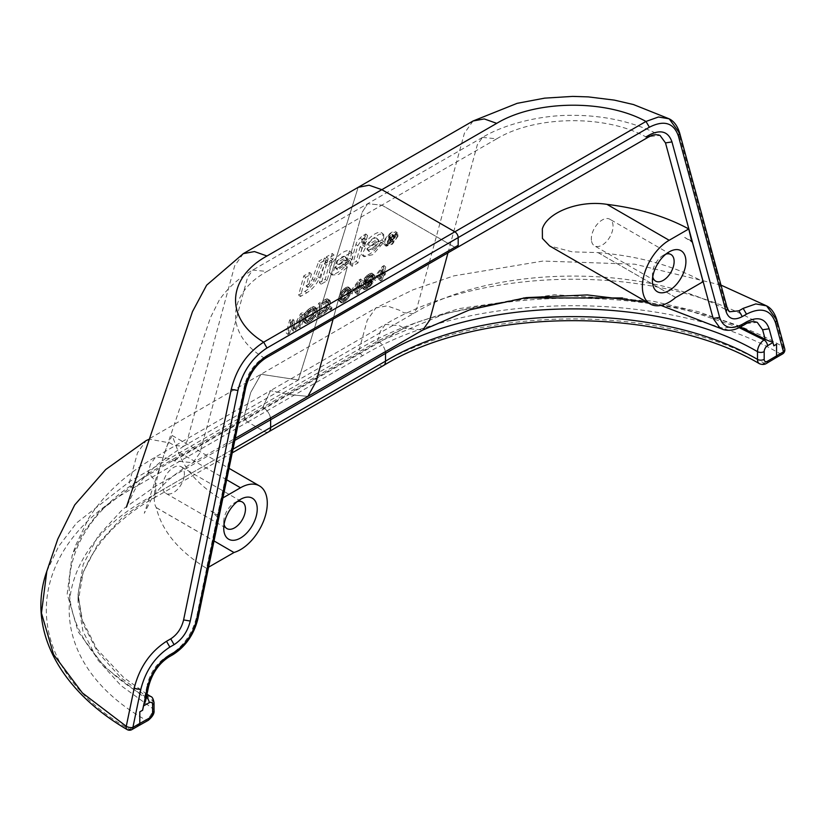<?xml version="1.0" encoding="UTF-8"?>
<svg xmlns="http://www.w3.org/2000/svg" width="826" height="826" viewBox="0 0 826 826"><rect width="100%" height="100%" fill="white"/><g stroke="black" fill="none" stroke-linecap="round" stroke-linejoin="round"><path stroke-width="0.62" stroke-dasharray="4.13 3.1" d="M382.159 275.316L383.532 270.236L377.812 277.825L382.159 275.316L380.414 273.767L381.788 268.677L376.067 276.276L377.812 277.825M383.532 270.236L381.788 268.677M385.432 273.427L385.009 275.006L383.264 273.458L381.622 274.397L380.528 278.424L378.886 279.374L379.981 275.347L373.765 278.94L375.51 280.489L375.933 278.909L384.131 268.037L385.773 267.097L383.791 274.366L385.432 273.427L383.687 271.868L383.264 273.458M385.009 275.006L383.367 275.946L381.622 274.397M383.367 275.946L382.273 279.973L380.528 278.424M382.273 279.973L380.631 280.923L378.886 279.374M380.631 280.923L381.726 276.896L379.981 275.347M376.067 276.276L380.414 273.767M381.726 276.896L375.51 280.489M383.791 274.366L382.056 272.817L383.687 271.868M385.773 267.097L384.028 265.538L382.056 272.817M384.131 268.037L382.386 266.488L384.028 265.538M375.933 278.909L374.188 277.36L382.386 266.488M373.765 278.94L374.188 277.36M358.783 288.811L360.167 283.721L354.437 291.32L358.783 288.811L357.038 287.262L358.422 282.172L352.692 289.771L354.437 291.32M360.167 283.721L358.422 282.172M361.633 288.501L359.991 289.441L358.247 287.892L357.162 291.919L355.521 292.869L356.615 288.842L350.389 292.425L350.823 290.845L352.568 292.404L360.755 281.532L362.397 280.582L360.425 287.861L362.067 286.921L361.633 288.501L359.888 286.942L358.247 287.892M359.991 289.441L358.897 293.467L357.162 291.919M358.897 293.467L357.266 294.417L355.521 292.869M357.266 294.417L358.35 290.391L356.615 288.842M358.35 290.391L352.134 293.984L350.389 292.425M352.692 289.771L357.038 287.262M352.134 293.984L352.568 292.404M362.067 286.921L360.322 285.362L359.888 286.942M360.425 287.861L358.68 286.312L360.322 285.362M362.397 280.582L360.652 279.033L358.68 286.312M360.755 281.532L359.021 279.983L360.652 279.033M350.823 290.845L359.021 279.983M366.434 283.339L369.769 282.11L372.671 279.043L373.269 276.855L370.533 274.717L365.732 277.949L364.369 281.284L366.434 283.339L364.689 281.79L366.383 281.511L370.162 278.63L371.576 275.967L371.204 274.79M373.269 276.855L371.524 275.306M372.949 276.349L370.533 274.717M372.278 276.276L371.256 276.627L369.511 275.079M371.256 276.627L369.614 277.577L367.869 276.018M369.614 277.577L368.448 278.476L366.703 276.927M368.448 278.476L367.477 279.498L365.732 277.949M367.477 279.498L366.713 280.644L364.968 279.085M366.713 280.644L366.217 281.625L364.472 280.066M366.217 281.625L366.063 282.172L364.318 280.613M366.063 282.172L366.114 282.833M363.357 287.892L364.813 287.045L363.068 285.497L364.101 286.519L367.931 284.32L370.678 279.26L367.653 281.934L363.574 283.359L362.882 281.676L364.101 278.899L365.835 280.448L368.551 277.268L372.918 274.748L374.064 274.779L374.756 276.452L373.197 282.213L369.573 287.076L366.486 289.09L364.06 289.565L361.612 286.343L363.068 285.497M364.813 287.045L363.11 285.941M364.844 287.489L363.43 286.446M365.175 287.995L364.101 286.519M365.846 288.078L366.858 287.716L365.123 286.168M366.858 287.716L368.499 286.767L366.754 285.218M368.499 286.767L369.666 285.868L367.931 284.32M369.666 285.868L370.637 284.846L368.892 283.297M370.637 284.846L371.411 283.71L369.666 282.151M371.411 283.71L371.906 282.729L370.162 281.17M371.906 282.729L372.423 280.809L370.678 279.26M372.423 280.809L370.833 282.42L369.088 280.871M370.833 282.42L369.398 283.483L367.653 281.934M369.398 283.483L367.756 284.433L366.011 282.874M367.756 284.433L366.465 284.939L364.72 283.39M366.465 284.939L365.319 284.908L363.574 283.359M365.319 284.908L363.058 282.74M364.793 284.289L362.882 281.676M364.627 283.235L364.916 282.131L363.182 280.582M367.105 283.411L365.36 281.862M368.128 283.06L366.383 281.511M369.769 282.11L368.024 280.561M370.936 281.201L369.191 279.653M371.906 280.179L370.162 278.63M372.671 279.043L370.926 277.495M373.166 278.063L371.421 276.514M373.321 277.515L371.576 275.967M364.916 282.131L365.835 280.448M363.533 288.945L361.612 286.343M364.06 289.565L361.788 287.396M365.195 289.606L363.45 288.047L362.315 288.016M366.486 289.09L364.751 287.541L363.45 288.047M368.128 288.14L366.383 286.591L364.751 287.541M369.573 287.076L367.828 285.528L366.383 286.591M371.163 285.466L369.418 283.917L367.828 285.528M372.278 283.896L370.533 282.347L369.418 283.917M373.197 282.213L371.452 280.664L370.533 282.347M374.756 276.452L373.011 274.903L371.452 280.664M374.581 275.399L372.846 273.85L373.011 274.903M374.064 274.779L372.846 273.85M372.918 274.748L371.173 273.189L372.32 273.22M371.628 275.254L369.883 273.705L371.173 273.189M369.986 276.204L368.241 274.655L369.883 273.705M368.551 277.268L366.806 275.719L368.241 274.655M366.961 278.878L365.216 277.329L366.806 275.719M364.101 278.899L365.216 277.329M343.017 301.253L346.714 298.651L348.975 294.572L349.677 291.165L349.026 290.153L346.61 288.532L345.32 289.048L341.365 293.406L339.961 298.609L343.017 301.253L341.272 299.704L344.008 298.124L346.517 294.83L347.932 289.616L346.61 288.532M349.026 290.153L347.281 288.604M348.355 290.081L347.065 290.597L345.32 289.048M347.065 290.597L345.619 291.661L343.874 290.112M345.619 291.661L344.649 292.683L342.914 291.134M344.649 292.683L343.11 294.954L341.365 293.406M343.11 294.954L342.398 296.761L340.653 295.212M342.398 296.761L341.871 298.682L340.126 297.123M341.871 298.682L341.696 300.168L339.961 298.609M341.696 300.168L342.346 301.18M348.995 288.553L350.141 288.584L348.396 287.035L349.243 288.16L349.191 290.04L346.538 296.431L342.191 300.561L339.486 301.201L341.231 302.75L340.333 300.953L341.747 295.749L345.722 290.442L348.995 288.553L347.261 287.004L348.396 287.035M350.141 288.584L348.995 287.386M350.74 288.935L350.988 289.72L349.243 288.16M350.988 289.72L351.04 290.38L349.295 288.832M351.04 290.38L350.936 291.599L349.191 290.04M350.936 291.599L350.265 294.056L348.531 292.507M350.265 294.056L349.625 295.594L347.88 294.035M349.625 295.594L349.13 296.565L347.385 295.016M349.13 296.565L348.283 297.98L346.538 296.431M348.283 297.98L347.24 299.28L345.495 297.721M347.24 299.28L345.65 300.891L343.905 299.332M345.65 300.891L343.936 302.11L342.191 300.561M343.936 302.11L342.367 302.781L340.632 301.232M340.601 299.631L341.272 299.704M344.308 300.736L342.563 299.188M345.753 299.673L344.008 298.124M346.714 298.651L344.979 297.102M348.262 296.379L346.517 294.83M348.975 294.572L347.23 293.024M349.501 292.652L347.756 291.103M349.677 291.165L347.932 289.616M342.367 302.781L341.231 302.75M347.436 289.224L345.691 287.675L347.261 287.004M345.722 290.442L343.977 288.894L345.691 287.675M344.132 292.053L342.387 290.504L343.977 288.894M343.089 293.354L341.345 291.805L342.387 290.504M342.243 294.768L340.498 293.209L341.345 291.805M341.747 295.749L340.002 294.19L340.498 293.209M341.097 297.277L339.362 295.718L340.002 294.19M340.436 299.745L338.691 298.186L339.362 295.718M340.333 300.953L338.588 299.404L338.691 298.186M340.384 301.614L338.588 299.404M340.632 302.399L338.639 300.065M339.486 301.201L338.887 300.85M350.926 261.925L349.181 260.366A14.837 6.03 -48.3 0 1 345.444 265.745L347.178 267.304L345.444 265.745L346.476 261.925L348.221 263.484L350.926 261.925L347.188 267.304L333.105 319.166L347.188 267.304L338.608 274.48L332.238 275.037L336.915 260.748L351.226 252.405L349.481 250.856L351.979 252.87L350.234 251.31A14.837 6.03 -48.3 0 1 350.183 258.28L346.961 260.138L349.481 250.856A14.837 6.03 -48.3 0 1 350.234 251.31M351.226 252.405L362.108 212.344L367.632 203.733L362.118 212.344L351.226 252.415C353.26 253.396 353.497 255.874 351.928 259.839L348.706 261.697L346.961 260.138L348.706 261.697L337.029 268.44L337.452 269.865L348.221 263.484L348.706 261.697L348.221 263.484L346.476 261.925L349.181 260.366M145.541 701.202L144.653 697.588L104.551 667.036L78.212 631.828L67.185 594.059L72.089 555.815L82.889 533.1L99.409 511.511L147.854 473.763L150.435 464.295L155.618 456.985L169.826 458.399L174.059 460.836L193.005 462.715L199.913 452.927L247.573 277.402L252.766 270.05L266.974 271.465L381.839 205.137L367.632 203.733L381.849 205.137L454.837 247.273A4.739 2.736 -120 0 0 457.201 247.511A4.739 2.736 -120 0 1 454.837 247.284L458.182 245.343M174.059 460.836L288.935 394.518L307.881 396.387L288.935 394.518L270.494 390.667L288.935 394.518L403.811 328.19L422.757 330.07M376.646 247.077L382.665 243.598L372.805 254.645L363.987 256.721L363.006 253.84L363.285 251.982L367.26 244.197L371.039 239.839L379.206 234.305L382.201 233.882L383.718 234.543L383.667 241.512L368.768 250.113L369.201 251.548L376.646 247.077L374.89 245.518L380.92 242.039A14.837 6.03 -48.3 0 1 362.232 255.162A14.837 6.03 -48.3 0 1 367.601 240.067A14.837 6.03 -48.3 0 1 381.973 232.994A14.837 6.03 -48.3 0 1 381.922 239.953L383.667 241.512M365.753 242.328L364.565 246.706L361.974 248.192L357.978 262.916L352.175 266.271L357.71 245.88L361.912 239.478L367.56 235.524L366.403 239.777L363.285 243.742L365.753 242.328L364.008 240.769L362.81 245.146L360.229 246.644L361.974 248.192M398.029 236.215L392.453 244.124L386.145 246.22L389.283 237.403L397.667 233.283L398.029 236.215M392.35 239.426C394.147 237.733 394.353 236.959 392.98 237.103L391.483 237.971L389.738 236.412L389.108 238.735L390.853 240.294L392.35 239.426L390.605 237.878A1.704 0.692 131.7 0 0 391.885 236.577A1.704 0.692 131.7 0 0 392.082 235.42A1.704 0.692 131.7 0 0 391.235 235.555L389.738 236.412M392.082 235.42L393.826 236.979L392.98 237.103L391.235 235.555M391.483 237.971L390.853 240.294M393.413 236.205L394.56 236.143L392.567 239.943L390.812 238.384L391.844 239.777L390.615 240.49L389.573 239.075L388.912 239.457L390.657 241.016L390.006 243.402L388.994 243.99L390.677 237.785L393.413 236.205L391.669 234.656A2.86 1.167 -48.3 0 1 392.815 234.584A2.86 1.167 -48.3 0 1 390.812 238.384M392.567 239.943L393.589 241.337L391.844 239.777M393.589 241.337L392.371 242.039L390.615 240.49M392.371 242.039L389.573 239.075M389.108 238.735L390.605 237.878M391.328 240.634L390.657 241.016M390.677 237.785L388.932 236.236L391.669 234.656M388.994 243.99L387.249 242.431L388.932 236.236M390.006 243.402L388.261 241.853L387.249 242.431M388.912 239.457L388.261 241.853M351.928 259.839L350.183 258.28M395.427 235.162A7.444 3.025 131.7 0 0 395.107 232.633A7.444 3.025 131.7 0 0 387.9 236.184A7.444 3.025 131.7 0 0 385.205 243.763A7.444 3.025 131.7 0 0 390.626 241.956A7.444 3.025 131.7 0 0 395.427 235.162M397.244 234.801L396.862 234.192L389.655 237.743L386.96 245.312L392.371 243.515L397.172 236.711L397.244 234.801M396.284 234.667A8.663 3.521 -48.3 0 1 390.708 242.576A8.663 3.521 -48.3 0 1 384.4 244.672A8.663 3.521 -48.3 0 1 387.528 235.854A8.663 3.521 -48.3 0 1 395.922 231.724A8.663 3.521 -48.3 0 1 396.284 234.667M367.56 235.524L365.804 233.975L364.658 238.218L363.812 238.704A2.21 0.898 131.7 0 0 361.829 241.12L361.54 242.194L364.008 240.769M366.403 239.777L364.658 238.218M363.285 243.742L361.54 242.194M364.565 246.706L362.81 245.146M352.175 266.271L350.43 264.712L355.965 244.32A7.888 3.211 -48.3 0 1 360.157 237.919A9.819 3.985 -48.3 0 1 363.698 235.193L365.804 233.975M357.978 262.916L356.233 261.357L350.43 264.712M360.229 246.644L356.233 261.357M369.883 246.241L378.897 241.027L378.463 239.839L369.883 246.241L368.128 244.682L377.152 239.478L378.897 241.027M368.768 250.113L367.023 248.554A6.598 2.674 131.7 0 0 367.446 249.989A6.598 2.674 131.7 0 0 374.89 245.518M382.665 243.598L380.92 242.039M377.152 239.478A6.598 2.674 131.7 0 0 376.718 238.291A6.598 2.674 131.7 0 0 372.536 239.395A6.598 2.674 131.7 0 0 368.128 244.682M381.922 239.953L367.023 248.554M473.04 121.009L464.398 133.244L416.738 308.769L413.279 313.663L403.811 312.724L399.577 310.277L387.084 305.857L375.892 307.933L261.026 374.261L298.392 379.991L358.164 187.326L298.403 379.991L261.026 374.261L250.753 392.453L244.517 415.241A4.739 2.736 -120 0 0 247.748 421.993L263.938 431.348A9.468 5.472 -120 0 0 268.677 431.812M270.484 417.977A9.468 5.472 -120 0 0 263.938 408.147L262.73 407.445L270.494 390.667L155.618 456.985C126.75 473.505 104.499 493.824 88.857 517.954L75.682 545.263L72.079 555.815M740.468 326.972L698.59 311.784L652.54 301.118L554.442 294.737L458.709 308.676L415.633 322.79L377.606 341.117L262.73 407.445L270.494 390.667L385.37 324.339L399.577 325.754L403.811 328.19M782.49 353.993A4.739 2.736 60 0 1 780.126 353.755L773.177 357.761L775.593 357.968M773.838 345.836L772.692 341.819M591.416 240.294A15.353 8.869 -60 0 1 597.425 224.022A15.353 8.869 -60 0 1 609.867 219.241A15.353 8.869 -60 0 1 609.867 236.969A15.353 8.869 -60 0 1 594.513 245.828A15.353 8.869 -60 0 1 591.416 240.294M652.747 276.916A15.353 8.869 -60 0 1 652.509 275.564A15.353 8.869 -60 0 1 652.426 274.077A15.353 8.869 -60 0 1 663.288 255.265A15.353 8.869 -60 0 1 665.911 254.129M692.116 241.244A173.161 99.977 0 0 0 684.671 237.413L691.723 241.471M675.637 297.494L597.972 252.591L572.232 251.858L549.6 245.921M597.972 252.591L675.678 297.463M597.952 252.632C638.302 255.915 673.355 265.6 703.102 281.687M684.671 237.413L692.436 242.431M447.981 252.839L477.325 144.756L482.508 137.405C503.22 124.798 539.822 114.814 572.976 115.351C590.394 115.341 607.265 117.406 623.578 121.515C641.172 126.099 653.221 131.675 660.026 135.423L645.973 136.93L648.369 137.137M377.606 341.117L380.187 331.649L385.37 324.339C485.13 264.96 655.958 264.144 757.287 322.377L743.163 323.833L738.929 326.28L720.241 328.304M46.814 571.262L58.625 546.42L76.653 522.858L129.63 481.568L137.519 452.762L146.14 440.578L261.016 374.261L250.743 392.453L244.506 415.251A4.739 2.736 -120 0 0 247.738 421.993L362.614 355.676C471.047 289.843 669.896 288.924 780.126 353.755A4.739 2.695 119.2 0 0 783.306 346.972A4.739 3.356 164.7 0 1 784.69 348.634M679.653 132.976L678.208 131.282L725.92 306.818L729.503 311.774C647.739 263.38 493.05 264.382 413.279 313.663L183.527 446.308L174.059 445.369L169.826 442.922L149.341 439.174M306.384 320.096L306.694 321.531L307.386 321.593L311.836 319.022L314.179 315.594L315.295 311.474L312.548 308.428L307.107 312.032L305.754 314.427L307.499 315.986L306.384 320.096L304.639 318.537L304.949 319.982L305.641 320.044L310.101 317.473L311.867 315.295L313.56 309.926M314.179 315.594L312.435 314.035M315.295 311.474L315.315 310.545L313.57 308.986M315.315 310.545L313.24 308.49M314.985 310.039L312.548 308.428M314.293 309.977L313.26 310.349L311.516 308.79M313.26 310.349L311.03 311.629L309.285 310.08M311.03 311.629L309.843 312.548L308.098 310.999M309.843 312.548L308.852 313.581L307.107 312.032M308.852 313.581L308.077 314.727L306.332 313.168M308.077 314.727L307.499 315.986M316.802 308.532L317.06 309.306L315.315 307.747L314.107 313.075L311.195 317.762L306.229 321.324L303.947 321.944L302.874 320.715L304.618 322.264L307.334 313.994L310.008 311.061L313.704 308.697L316.802 308.532L315.057 306.973L315.315 307.747M317.06 309.306L316.967 310.514L315.222 308.965M316.967 310.514L315.852 314.623L314.107 313.075M315.852 314.623L315.202 316.151L313.457 314.603M315.202 316.151L314.345 317.576L312.61 316.028M314.345 317.576L312.94 319.311L311.195 317.762M312.94 319.311L311.67 320.509L309.926 318.95M311.67 320.509L310.204 321.582L308.459 320.034M310.204 321.582L307.974 322.873L306.229 321.324M307.974 322.873L306.663 323.4L304.918 321.851M306.663 323.4L305.692 323.493L303.947 321.944M305.692 323.493L303.132 321.49M305.754 314.427L304.639 318.537M306.363 321.025L304.618 319.476M306.694 321.531L304.949 319.982M307.386 321.593L305.641 320.044M308.418 321.221L306.683 319.672M310.648 319.941L308.914 318.392M311.836 319.022L310.101 317.473M312.827 317.989L311.082 316.441M313.601 316.843L311.867 315.295M304.877 323.038L304.618 322.264M315.986 308.077L315.057 306.973M315.026 308.17L313.281 306.622L314.241 306.518M313.704 308.697L311.96 307.148L313.281 306.622M311.474 309.987L309.729 308.439L311.96 307.148M310.008 311.061L308.263 309.513L309.729 308.439M308.748 312.259L307.004 310.7L308.263 309.513M307.334 313.994L305.589 312.445L307.004 310.7M306.477 315.418L304.732 313.859L305.589 312.445M305.826 316.947L304.082 315.398L304.732 313.859M304.711 321.056L302.966 319.507L304.082 315.398M302.874 320.715L302.966 319.507M289.585 333.487L287.923 334.447L286.178 332.899L289.668 320.013L292.177 318.568L293.23 327.674L300.54 313.746L303.049 312.29L299.549 325.176L301.294 326.735L299.621 327.695L302.368 317.556L295.718 329.946L293.488 331.236L292.342 323.348L289.585 333.487L287.851 331.938L286.178 332.899M287.923 334.447L291.413 321.572L289.668 320.013M291.413 321.572L293.922 320.116L292.177 318.568M293.922 320.116L294.975 329.223L293.23 327.674M294.975 329.223L302.285 315.295L300.54 313.746M302.285 315.295L304.784 313.849L303.049 312.29M304.784 313.849L301.294 326.735M292.342 323.348L290.597 321.789L287.851 331.938M293.488 331.236L291.743 329.688L290.597 321.789M295.718 329.946L293.973 328.397L291.743 329.688M302.368 317.556L300.633 315.997L293.973 328.397M299.621 327.695L297.876 326.146L300.633 315.997M299.549 325.176L297.876 326.146M330.637 308.635L332.031 307.83L330.286 306.281L329.915 307.644L328.521 308.449L330.266 310.008L330.637 308.635L328.893 307.086L330.286 306.281M332.031 307.83L331.66 309.203L329.915 307.644M331.66 309.203L330.266 310.008M328.521 308.449L328.893 307.086M319.012 315.119L326.198 310.266L328.665 303.761L325.929 300.705L319.868 303.968L321.613 305.517L319.012 315.119L317.267 313.56L324.453 308.717L326.931 302.202M327.55 307.871L325.816 306.322M328.665 303.761L328.686 302.822L326.941 301.273M328.686 302.822L326.611 300.767M328.356 302.326L325.929 300.705M327.664 302.254L326.631 302.626L324.886 301.077M326.631 302.626L321.613 305.517M330.173 300.809L330.431 301.583L328.696 300.034L326.828 306.88L321.83 312.311L323.575 313.859L316.895 317.721L320.385 304.835L327.075 300.984L330.173 300.809L328.428 299.26L328.696 300.034M330.431 301.583L330.338 302.791L328.603 301.242M330.338 302.791L329.223 306.9L327.478 305.352M329.223 306.9L328.572 308.439L326.828 306.88M328.572 308.439L327.715 309.853L325.981 308.305M327.715 309.853L326.311 311.598L324.566 310.039M326.311 311.598L325.041 312.786L323.307 311.237M319.868 303.968L317.267 313.56M324.019 312.218L322.285 310.669M325.217 311.299L323.472 309.75M326.198 310.266L324.453 308.717M326.982 309.13L325.238 307.571M325.041 312.786L323.575 313.859M329.357 300.354L328.428 299.26M328.397 300.447L326.652 298.898L327.612 298.805M327.075 300.984L325.33 299.425L326.652 298.898M320.385 304.835L318.65 303.287L325.33 299.425M316.895 317.721L315.15 316.172L318.65 303.287M321.83 312.311L315.15 316.172M320.571 262.761L326.218 259.498L319.476 277.99C316.874 284.134 312.62 289.09 306.714 292.869L300.365 296.544L305.558 277.412L311.381 274.046L308.243 287.19L314.2 280.241L320.571 262.761L318.826 261.202L324.473 257.939L317.731 276.442A14.723 5.988 -48.3 0 1 304.97 291.32L298.609 294.985L303.803 275.853L309.636 272.487L306.498 285.631A6.876 2.788 131.7 0 0 312.455 278.682L318.826 261.202M332.754 259.684L326.848 263.091L328.118 258.435L334.014 255.028L332.754 259.684L330.999 258.135L325.103 261.543L326.363 256.876L332.269 253.468L330.999 258.135M332.197 261.749L327.024 280.799L321.118 284.206L326.291 265.156L332.197 261.749L330.441 260.19L325.279 279.24L319.373 282.647L324.546 263.597L330.441 260.19M244.506 415.251L129.63 481.568A4.739 2.736 60 0 0 132.862 488.321C18.843 550.921 17.263 665.725 129.548 729.368A4.739 2.777 -59.2 0 1 127.121 729.564M132.862 488.321L247.738 421.993L263.938 431.348A9.468 5.472 -120 0 0 268.677 431.822M173.109 654.553L170.745 654.316C183.837 645.891 192.489 633.305 196.681 616.588L244.393 386.031C247.521 373.476 253.954 364.008 263.69 357.627L266.024 357.885M213.769 533.524L206.572 568.35C178.715 551.179 161.948 530.942 156.259 507.649L156.279 507.598C149.929 498.264 159.862 465.74 167.244 445.472L172.149 435.488L178.313 451.863C184.9 469.88 199.097 485.626 220.893 499.08L217.558 515.228A173.161 99.977 180 0 1 210.909 510.933L217.228 516.787L213.769 533.524M210.909 510.933L217.95 515.001A37.893 21.879 120 0 0 217.228 516.787M208.586 567.183L206.572 568.35M156.279 507.598L214.017 540.937M156.259 507.649L233.985 552.522M220.893 499.08L222.917 497.913M184.291 475.342A15.353 8.869 120 0 0 181.193 466.731A15.353 8.869 120 0 0 165.84 475.6A15.353 8.869 120 0 0 165.84 493.329A15.353 8.869 120 0 0 177.043 489.849A15.353 8.869 120 0 0 184.291 475.342M237.227 501.619A15.353 8.869 120 0 0 234.605 502.766A15.353 8.869 120 0 0 223.753 521.567A15.353 8.869 120 0 0 224.073 524.417M129.548 729.368L136.486 725.352L138.83 725.61M381.839 205.137L454.837 247.284L263.69 357.627C224.899 334.334 226.448 293.757 266.974 271.465M147.854 473.763L262.72 407.445L263.938 408.147A9.468 5.472 -120 0 1 270.474 417.987M338.133 264.568L347.157 259.354L346.724 258.166L338.133 264.568L336.389 263.009L345.413 257.805A6.598 2.674 131.7 0 0 344.979 256.618A6.598 2.674 131.7 0 0 340.797 257.722A6.598 2.674 131.7 0 0 336.389 263.009M349.481 250.856L346.961 260.138L335.284 266.881A6.598 2.674 131.7 0 0 335.707 268.316A6.598 2.674 131.7 0 0 343.151 263.845L346.476 261.925L345.433 265.755A14.837 6.03 -48.3 0 1 330.493 273.489A14.837 6.03 -48.3 0 1 335.16 259.199A14.837 6.03 -48.3 0 1 349.481 250.856M325.279 279.24L327.024 280.799M321.118 284.206L319.373 282.647M326.291 265.156L324.546 263.597M325.103 261.543L326.848 263.091M328.118 258.435L326.363 256.876M334.014 255.028L332.269 253.468M324.473 257.939L326.218 259.498M300.365 296.544L298.609 294.985M305.558 277.412L303.803 275.853M307.737 287.479L305.992 285.93M311.381 274.046L309.636 272.487M347.157 259.354L345.413 257.805M343.151 263.845L344.896 265.394M337.029 268.44L335.284 266.881M482.508 137.405L496.725 138.82L381.849 205.137M365.557 240.263L363.812 238.704M363.585 242.679L361.829 241.12M365.443 236.742L363.698 235.193M361.912 239.478L360.157 237.919M357.71 245.88L355.965 244.32M523.612 297.959L445.431 313.529L378.814 341.819A9.468 5.472 60 0 1 385.36 351.659M378.814 341.819L149.062 474.465A9.468 5.472 60 0 1 155.763 486.07L155.763 493.803A9.468 5.472 60 0 1 153.832 498.119A9.468 5.472 60 0 1 153.801 498.14A9.468 5.472 60 0 1 149.062 497.675L378.814 365.02A9.468 5.472 60 0 0 383.553 365.495M739.156 327.643L683.856 308.841L622.505 297.959M496.725 138.82C535.341 115.423 605.613 114.525 645.973 136.93M773.177 357.761L764.081 363.192A4.739 2.777 -120.8 0 0 766.507 363.399M378.814 365.02C478.863 304.288 662.318 303.41 764.081 363.192A9.468 5.379 -60.8 0 1 759.455 363.729M745.527 324.071L743.163 323.833M741.294 326.507L738.929 326.28M716.906 273.623L709.782 247.15M720.984 285.104L634.874 264.196L542.919 261.068L453.825 275.884L412.99 289.823L375.892 307.933L367.271 320.116L359.382 348.923L244.517 415.241M776.812 319.838L775.418 318.175L783.306 346.972C671.383 281.15 469.478 282.079 359.382 348.923A4.739 2.736 60 0 0 362.614 355.676M727.334 308.49L725.92 306.818M482.518 137.405L252.766 270.05C239.055 277.784 227.904 287.778 219.293 300.024L210.434 317.68L144.282 513.266L151.808 498.46C162.175 483.427 178.643 470.748 193.005 462.715L235.234 438.327M243.298 253.644L234.646 265.889L186.986 441.414L183.527 446.308L159.717 462.622C148.886 471.553 140.472 480.794 134.483 490.355L126.337 507.195M245.694 387.786L244.393 386.031M198.013 618.354L196.681 616.588M168.876 656.99L166.511 656.763L170.745 654.316M148.525 686.86L147.173 685.084C150.311 672.54 156.754 663.102 166.511 656.763M144.581 697.536L147.173 685.084M226.665 479.782L178.313 451.863M136.486 725.352L145.892 720.096C42.353 661.347 43.861 555.433 149.062 497.675M148.205 720.365A4.739 2.684 -119.2 0 1 145.892 720.096A9.468 5.555 120.8 0 0 152.696 708.563L152.696 700.83A9.468 5.555 120.8 0 0 150.745 696.494M146.501 696.586A9.468 5.555 120.8 0 0 145.892 696.896C42.353 638.147 43.861 532.223 149.062 474.465M154.028 702.73A4.739 2.736 180 0 0 152.696 700.83L120.978 677.847L97.437 651.776L82.961 623.599L78.078 594.348L83.178 564.468L98.273 535.744L122.775 509.27L155.763 486.07L234.801 440.434M154.028 710.463A4.739 2.736 180 0 0 152.696 708.563L120.978 685.58L97.437 659.52L82.961 631.332L78.078 602.082L83.178 572.212L98.273 543.477L122.775 517.004L155.763 493.803L232.984 449.22M144.653 697.588L145.892 696.896A4.739 2.684 60.8 0 1 146.367 697.227M319.476 277.99L317.731 276.442M306.714 292.869L304.97 291.32M314.2 280.241L312.455 278.682M308.243 287.19L306.498 285.631M394.56 236.143L392.815 234.584M396.862 234.192L395.107 232.633M386.96 245.312L385.205 243.763M397.667 233.283L395.922 231.724M386.145 246.22L384.4 244.672M369.191 251.548L367.446 249.989M378.463 239.839L376.718 238.291M383.718 234.543L381.973 232.994M363.977 256.71L362.232 255.162M652.426 274.077L652.426 280.871M663.288 255.265L669.174 251.868M670.96 254.511L609.867 219.241M655.607 281.108L594.513 245.828M647.026 302.171L660.914 305.403M172.149 435.488L229.029 468.332M165.84 493.329L226.933 528.599M181.193 466.731L242.286 502.001M223.753 521.567L223.753 528.372M234.605 502.766L240.5 499.369M146.997 694.222L123.508 677.351L96.9 649.112L81.795 619.004L78.078 594.348L78.078 602.082C76.839 568.546 103.281 526.338 153.822 498.119M153.801 498.14L232.23 452.855M332.238 275.037L330.493 273.489M337.452 269.865L335.707 268.316M346.724 258.166L344.979 256.618"/><path stroke-width="1.24" d="M235.234 438.327L307.871 396.387L316.275 381.209L333.105 319.156L316.265 381.22L307.871 396.387L422.757 330.07L429.665 320.281L447.981 252.839M660.914 305.403L720.231 328.304L713.137 318.413L665.498 142.908L660.026 135.423C653.387 133.544 651.053 135.96 648.369 137.137L457.201 247.511A4.739 2.736 -120 0 0 458.182 245.343L458.182 237.609A4.739 2.736 -120 0 0 454.837 231.807L381.849 189.67L369.026 185.21L358.164 187.326L243.288 253.644L206.645 285.166L192.489 311.619L126.337 507.195M385.36 351.659A9.468 5.472 60 0 1 385.515 353.425L385.515 361.158A9.468 5.472 60 0 1 383.584 365.474A9.468 5.472 60 0 1 383.553 365.495L268.677 431.812A9.468 5.472 -120 0 0 270.639 427.476L270.639 419.742A9.468 5.472 -120 0 0 270.484 417.977M648.379 137.137L649.391 134.948C660.8 129.197 668.317 131.51 671.961 141.907L719.642 317.421C723.297 327.839 730.845 330.152 742.275 324.339L746.508 321.903C757.927 316.1 765.465 318.392 769.13 328.789L772.692 341.819C771.35 341.933 768.872 341.086 765.279 339.28L740.468 326.972M766.507 363.399C764.556 364.669 762.212 364.782 759.455 363.729A9.468 5.379 -60.8 0 1 759.424 363.708A9.468 5.379 -60.8 0 1 757.494 359.393A4.739 2.736 -0 0 0 764.184 359.331A4.739 2.684 119.2 0 0 767.478 361.23A4.739 2.777 -120.8 0 1 766.507 363.399L775.583 357.978L776.554 355.81L776.554 344.215L773.817 345.795M772.692 341.819L772.94 342.501L767.478 345.764A4.739 2.684 119.2 0 0 764.184 351.587L764.184 359.331M776.554 344.215L773.838 345.836L772.94 342.501M784.7 348.665A4.739 3.356 164.7 0 1 783.471 351.824A4.739 2.736 60 0 1 782.49 353.993L775.583 357.978M665.911 254.129A15.353 8.869 -60 0 1 670.96 254.511A15.353 8.869 -60 0 1 670.96 272.239A15.353 8.869 -60 0 1 655.607 281.108A15.353 8.869 -60 0 1 652.747 276.916M652.55 283.163A23.686 13.67 120 0 0 670.536 289.689A23.686 13.67 120 0 0 685.9 260.758A23.686 13.67 120 0 0 669.174 251.868A23.686 13.67 120 0 0 652.426 280.871A23.686 13.67 120 0 0 652.55 283.163M675.637 297.494L675.678 297.463A37.893 21.879 -60 0 1 650.227 304.02A37.893 21.879 -60 0 1 644.425 273.654A37.893 21.879 -60 0 1 669.174 240.273L606.986 204.363C638.209 208.173 665.467 216.371 688.77 228.957L669.174 240.273M688.77 228.957L691.723 241.471A37.893 21.879 -60 0 1 692.436 242.431L703.102 281.687L675.678 297.515M650.227 304.02L549.6 245.921L542.414 238.425L542.341 228.916C546.988 212.623 578.747 199.84 606.986 204.363M767.478 361.23L783.471 351.824L775.593 323.018C770.875 309.657 761.18 306.704 746.508 314.169L742.275 316.606C734.107 320.756 728.718 319.104 726.116 311.66L678.435 136.145C673.748 122.775 664.063 119.801 649.391 127.214L645.973 121.453L658.487 116.993L669.194 118.83L678.208 131.282M726.116 311.66L727.334 308.49L729.503 311.774L738.929 310.813A2910.349 1680.28 180 0 0 743.163 308.366L755.821 303.906L766.6 305.878L775.418 318.175M266.034 357.885L266.974 355.738C255.564 363.151 248.048 374.157 244.403 388.757L245.694 387.786C249.122 374.426 255.905 364.452 266.034 357.885L457.201 247.511A4.739 2.736 -120 0 0 458.182 245.343L458.182 237.609A4.739 2.736 -120 0 0 454.837 231.807L381.839 189.67L369.026 185.22L358.164 187.326L473.04 120.999L484.232 118.923L496.725 123.353C535.341 99.956 605.613 99.058 645.973 121.453L263.69 342.16C247.294 352.692 236.484 368.406 231.249 389.335L183.599 619.923C181.524 628.297 177.239 634.605 170.745 638.849L174.09 644.652C182.257 639.365 187.647 631.498 190.259 621.038L183.599 619.923M127.121 729.564A4.739 4.739 0 0 0 131.912 729.595L138.84 725.6L139.811 723.442L132.893 727.427L140.771 689.524L134.142 688.409L126.264 726.312L82.373 692.911L53.545 654.419L41.455 613.078L46.814 571.262C26.7 628.101 58.708 689.586 127.121 729.564A4.739 2.777 -59.2 0 1 126.264 726.312A4.739 1.92 11.7 0 0 132.893 727.427A4.739 2.736 60 0 1 131.912 729.595L131.912 729.595A4.739 2.736 60 0 1 129.548 729.368M214.017 540.937L233.985 552.522L208.586 567.183M233.985 552.47A37.893 21.879 120 0 0 263.804 520.494A37.893 21.879 120 0 0 259.436 485.884A37.893 21.879 120 0 0 240.5 487.763L226.665 479.782M222.917 497.913L240.5 487.763M257.113 511.47A23.686 13.67 -60 0 1 239.468 538.593A23.686 13.67 -60 0 1 223.753 528.372A23.686 13.67 -60 0 1 240.5 499.369A23.686 13.67 -60 0 1 257.113 511.47M224.073 524.417A15.353 8.869 120 0 0 226.933 528.599A15.353 8.869 120 0 0 238.136 525.119A15.353 8.869 120 0 0 245.384 510.613A15.353 8.869 120 0 0 242.286 502.001A15.353 8.869 120 0 0 237.227 501.619M232.23 452.855L268.677 431.822A9.468 5.472 -120 0 0 270.639 427.486L270.639 419.742A9.468 5.472 -120 0 0 270.474 417.987M139.811 711.836L142.619 710.267L143.548 705.879L149.186 702.73A4.739 2.777 -59.2 0 1 152.593 704.692L152.593 712.425A4.739 2.777 -59.2 0 1 149.186 718.197L139.811 723.442L139.811 711.836L142.578 710.236L143.672 704.991L145.541 701.202L148.525 686.86C151.974 673.5 158.757 663.546 168.876 656.99L173.109 654.553C185.819 646.345 194.12 634.285 198.013 618.354L245.694 387.786M244.403 388.757L196.722 619.324C193.067 633.976 185.52 644.992 174.09 652.385L169.857 654.822C158.447 662.204 150.9 673.211 147.234 687.831L143.548 705.879M764.184 351.587A4.739 2.736 -0 0 1 757.494 351.659L757.494 359.393C659.241 301.666 482.105 302.512 385.515 361.158L270.639 427.476M739.156 327.643L764.081 339.992A9.468 5.379 -60.8 0 0 757.494 351.659C659.241 293.932 482.105 294.779 385.515 353.425L234.801 440.434M622.505 297.959L523.612 297.959M767.478 345.764A4.739 2.777 59.2 0 0 764.081 339.992L765.279 339.28M649.391 134.948L645.973 136.93M765.196 339.238L762.605 329.77L757.287 322.377C753.198 321.015 749.285 321.582 745.527 324.071L746.508 321.903M769.13 328.789L762.605 329.77M190.259 621.038L237.929 390.471C242.627 371.679 252.302 357.524 266.974 348.004L649.391 127.214M742.275 324.339L741.294 326.507L745.527 324.071M719.642 317.421L713.137 318.413M671.961 141.907L665.498 142.908M678.435 136.145L679.653 132.976C677.413 125.851 673.923 121.133 669.184 118.83M727.334 308.49L679.653 132.976M742.275 316.606L738.929 310.813M746.508 314.169L743.163 308.366M775.593 323.018L776.812 319.838C774.571 312.817 771.164 308.16 766.6 305.878L720.984 285.104M381.849 189.67L496.725 123.353M266.974 348.004L263.69 342.16C224.899 318.867 226.448 278.29 266.974 255.998L254.48 251.569L243.288 253.644M149.341 439.174L146.14 440.578L105.759 469.498L74.712 504.944L57.748 539.151L46.814 571.262M381.839 189.67L266.974 255.998M140.771 689.524C145.49 670.722 155.185 656.577 169.857 647.088L166.511 641.296C150.177 651.817 139.387 667.522 134.142 688.409M166.511 641.296A2910.349 1680.28 0 0 0 170.745 638.849M169.857 647.088L174.09 644.652M237.929 390.471L231.249 389.335M196.722 619.324L198.013 618.354M174.09 652.385L173.109 654.553M169.857 654.822L168.876 656.99M147.234 687.831L148.525 686.86M152.593 712.425A4.739 2.736 180 0 0 154.028 710.463L154.028 702.73C153.337 698.91 152.242 696.834 150.745 696.494A9.468 5.555 120.8 0 0 150.714 696.483A9.468 5.555 120.8 0 0 146.501 696.586M232.984 449.22L270.639 427.486M458.182 245.343L266.974 355.738M146.367 697.227A4.739 2.684 60.8 0 1 149.186 702.73M154.028 702.73A4.739 2.736 180 0 1 152.593 704.692M154.028 710.463C154.503 713.468 152.552 716.772 148.205 720.365A4.739 2.684 -119.2 0 0 149.186 718.197M383.584 365.474C480.082 306.467 661.192 305.589 759.435 363.708M422.757 330.07L469.478 309.905L526.152 297.628L587.255 294.934L647.026 302.171M720.241 328.304L723.194 329.564C729.059 331.164 735.099 330.152 741.294 326.507M782.49 353.993A4.739 4.739 0 0 0 784.69 348.634L776.812 319.838M669.194 118.83L633.439 104.541L614.317 100.111L588.391 96.9L572.635 96.405L544.685 98.139L517.148 103.333L473.04 120.999M229.029 468.332L259.436 485.884M150.58 696.401L146.997 694.222M138.83 725.61L148.205 720.365"/></g></svg>
